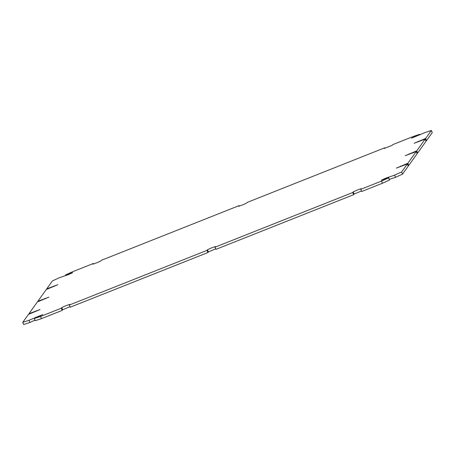 <?xml version="1.0" encoding="UTF-8"?>
<svg xmlns="http://www.w3.org/2000/svg" width="455" height="455" viewBox="0 0 455 455"><rect width="100%" height="100%" fill="white"/><g stroke="black" fill="none" stroke-linecap="round" stroke-linejoin="round"><path stroke-width="0.68" d="M384.356 148.404L384.799 147.784L247.088 202.458L246.644 203.078L242.39 205.012L238.619 206.28L239.074 205.637L101.357 260.311L100.913 260.931L96.659 262.865L92.894 264.139L93.343 263.496L72.578 271.737L65.531 274.939L72.698 272.647L68.438 274.604L59.52 277.675L52.473 280.877L46.757 288.857L57.813 284.693L46.268 289.539L37.856 301.278L48.913 297.115L37.367 301.961L28.955 313.7L40.012 309.536L28.466 314.382L22.75 322.362L28.983 320.292L42.616 314.632L34.307 318.528L40.541 316.458L61.306 308.211L61.749 307.591L66.003 305.658L69.769 304.389L69.319 305.032L207.031 250.358L207.48 249.738L211.729 247.804L215.499 246.53L215.05 247.173L352.762 192.499L353.205 191.879L357.459 189.945L361.23 188.677L360.775 189.32L381.546 181.073L388.587 177.871L381.421 180.163L385.681 178.212L394.604 175.141L401.646 171.939L407.361 163.959L396.311 168.123L407.851 163.277L416.262 151.538L405.206 155.701L416.752 150.855L425.163 139.116L414.107 143.279L425.652 138.434L431.368 130.448L425.141 132.519L411.502 138.178L419.817 134.288L413.584 136.358L392.819 144.599L392.369 145.225L384.373 148.438M384.799 147.784L385.004 148.29M239.074 205.637L239.279 206.149M93.343 263.496L93.548 264.002M65.531 274.939L65.793 275.588M46.757 288.857L46.928 289.278M37.856 301.278L38.027 301.699M28.955 313.7L29.126 314.121M22.75 322.362L23.632 324.551L29.859 322.481L34.961 320.161M28.983 320.292L29.859 322.481M34.307 318.528L35.183 320.712L41.416 318.642L40.541 316.458M61.306 308.211L62.181 310.401L41.416 318.642M62.181 310.401L62.631 309.775L69.996 306.71M69.319 305.032L70.201 307.216L207.912 252.542L208.356 251.922L215.721 248.851M207.031 250.358L207.912 252.542M215.05 247.173L215.926 249.363L353.643 194.689L354.087 194.069L361.452 190.998M352.762 192.499L353.643 194.689M360.775 189.32L361.657 191.504L382.422 183.263L381.546 181.073M388.587 177.871L389.469 180.061L382.422 183.263M389.207 179.412L395.48 177.325L394.604 175.141M401.646 171.939L402.527 174.123L395.48 177.325M407.361 163.959L408.243 166.143L402.527 174.123M407.851 163.277L408.732 165.461L408.072 165.722M416.262 151.538L417.144 153.722L408.732 165.461M416.752 150.855L417.633 153.039L416.973 153.301M425.163 139.116L426.045 141.3L417.633 153.039M425.652 138.434L426.534 140.618L425.874 140.879M431.368 130.448L432.25 132.638L426.534 140.618M419.817 134.288L420.039 134.839M54.213 286.383L54.043 285.962M45.312 298.804L45.142 298.383M36.411 311.226L36.246 310.805M36.161 317.681L35.939 317.129M62.631 309.775L61.749 307.591M208.356 251.922L207.48 249.738M354.087 194.069L353.205 191.879M388.445 177.183L389.321 179.372M400.565 166.166L400.736 166.587M409.466 153.744L409.637 154.165M418.367 141.323L418.537 141.744M412.856 137.45L412.986 137.768"/></g></svg>
